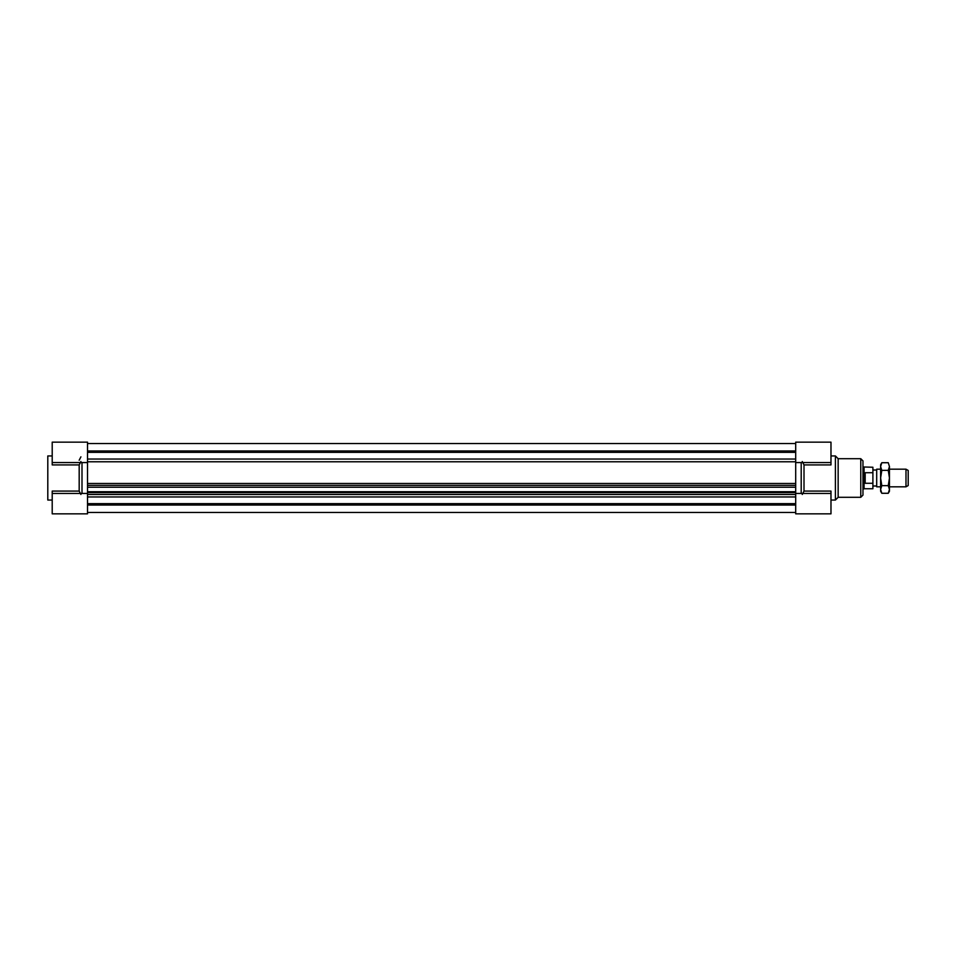<?xml version="1.0" encoding="UTF-8"?>
<svg xmlns="http://www.w3.org/2000/svg" width="956" height="956" viewBox="0 0 956 956"><rect width="100%" height="100%" fill="white"/><g stroke="black" fill="none" stroke-linecap="round" stroke-linejoin="round"><path stroke-width="1.43" d="M795.691 462.561L795.691 513.85L830.979 513.85L830.979 493.439L795.691 493.439L801.2 493.439L801.2 462.561L795.691 462.561L830.979 462.561L830.979 442.15L795.691 442.15L795.691 483.485L87.51 483.485L87.51 462.561L82.001 462.561L82.001 493.439L87.51 493.439L52.21 493.439L52.21 513.85L87.51 513.85L87.51 442.15L52.21 442.15L52.21 464.915L79.181 464.915L79.181 491.085L80.913 494.479M87.51 485.361L795.691 485.361M87.51 487.225L795.691 487.225M87.51 491.719L795.691 491.719M87.51 492.244L795.691 492.244M87.51 492.615L795.691 492.615M87.51 494.479L795.691 494.479M87.51 443.524L795.691 443.524M87.51 450.957L795.691 450.957M87.51 452.355L795.691 452.355M795.691 512.476L87.51 512.476M87.51 503.645L795.691 503.645M87.51 505.043L795.691 505.043M830.979 455.94L835.401 455.94L835.401 500.06L830.979 500.06M830.979 462.561L830.979 464.915L804.008 464.915L804.008 491.085L830.979 491.085L830.979 493.439M802.275 494.479L804.008 491.085M804.008 464.915L802.275 461.521M835.401 455.94L838.149 458.701L838.149 497.299L835.401 500.06M838.149 458.701L860.77 458.701L862.969 460.9L862.969 495.1L860.77 497.299L860.77 458.701M52.21 493.439L52.21 491.085L79.181 491.085M52.21 455.94L47.8 455.94L47.8 500.06L52.21 500.06M80.913 461.521L79.181 464.915M80.913 456.837L79.181 460.242M905.989 486.819L908.2 485.552L908.2 470.448L905.989 469.181L905.989 486.819L889.45 486.819M880.619 469.181L876.688 469.181L876.688 486.819L880.619 486.819M876.688 486.819L876.688 469.181M865.18 483.27L864.379 478L865.18 472.73L865.18 483.27L872.9 483.27L872.9 467.245L862.969 466.97M865.18 472.73L872.9 472.73M864.081 467.245L864.081 488.755L872.9 488.755L872.9 483.27M864.081 488.755L863.603 466.97M881.802 493.284L880.619 491.241L880.619 464.759L881.802 462.716L880.619 466.54L881.802 470.352L880.619 478L881.802 485.648L880.619 489.46L881.802 493.284L888.267 493.284L889.45 489.46L888.267 485.648L889.45 478L889.45 491.241L888.267 493.284M888.267 470.352L889.45 466.54L889.45 478L888.267 470.352L881.802 470.352M888.267 462.716L889.45 466.54L888.267 462.716L881.802 462.716M881.802 485.648L888.267 485.648M87.51 461.772L795.691 461.772M87.51 459.047L795.691 459.047M87.51 496.953L795.691 496.953M838.149 497.299L860.77 497.299M87.51 442.15L52.21 442.15M87.51 462.561L52.21 462.561M905.989 469.181L889.45 469.181M876.21 470.005L872.9 470.005M876.21 485.995L872.9 485.995M863.603 489.03L862.969 489.03"/></g></svg>
